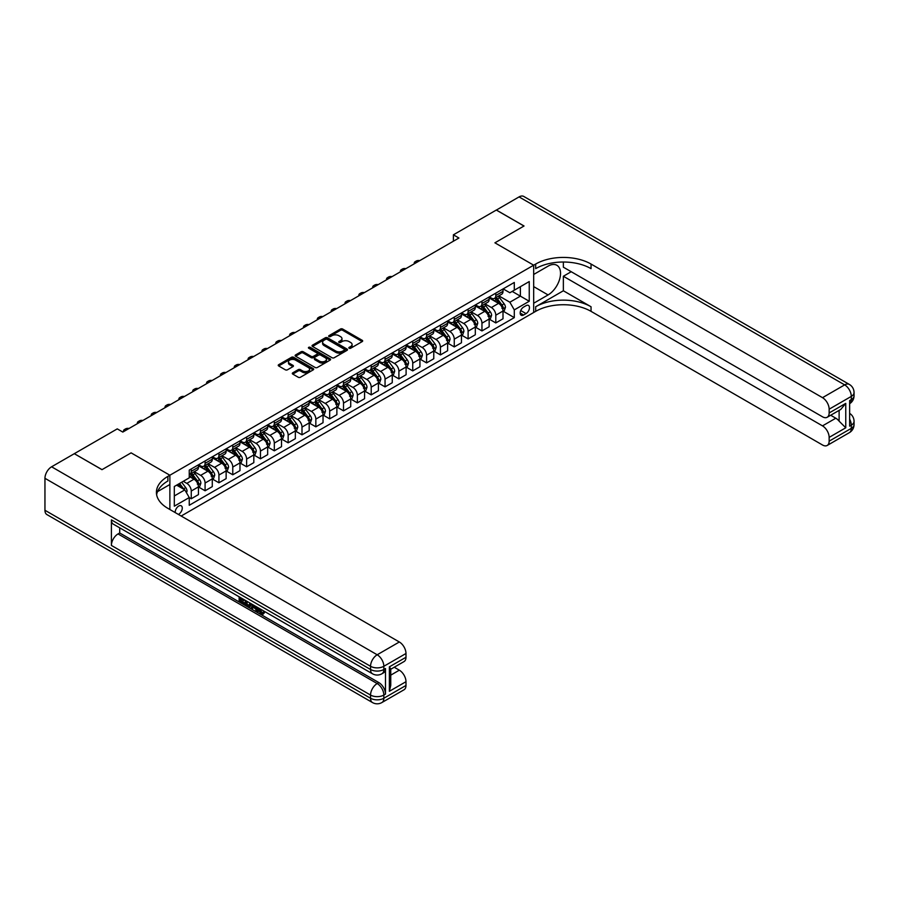 <?xml version="1.0" encoding="UTF-8"?>
<svg xmlns="http://www.w3.org/2000/svg" width="899" height="899" viewBox="0 0 899 899"><rect width="100%" height="100%" fill="white"/><g stroke="black" fill="none" stroke-linecap="round" stroke-linejoin="round"><path stroke-width="1.35" d="M349.149 348.239A1.079 0.618 0 0 0 350.666 348.239L362.218 341.575A1.54 0.888 0 0 0 362.668 340.946A1.54 0.888 0 0 0 362.218 340.316L342.654 329.023A1.54 0.888 0 0 0 340.474 329.023L328.933 335.687A1.079 0.618 0 0 0 330.45 336.563L331.945 335.698A4.922 2.843 0 0 1 338.901 335.698L340.53 336.642A4.922 2.843 0 0 1 341.968 338.653A4.922 2.843 0 0 1 340.53 340.665L339.035 341.519A1.079 0.618 0 0 0 340.564 342.407L342.058 341.541A4.922 2.843 0 0 1 349.014 341.541L350.644 342.485A4.922 2.843 0 0 1 352.082 344.486A4.922 2.843 0 0 1 350.644 346.497L349.149 347.362A1.079 0.618 0 0 0 349.149 348.239L349.149 347.362M178.384 514.419A5.012 2.888 120 0 0 178.732 514.239A5.012 2.888 120 0 0 182.003 509.823A5.012 2.888 120 0 0 181.238 505.811A5.012 2.888 120 0 0 178.732 506.058A5.012 2.888 120 0 0 175.204 512.587M292.759 372.827A1.54 0.888 0 0 0 292.31 373.456A1.54 0.888 0 0 0 292.759 374.085L298.243 377.254A1.54 0.888 0 0 0 300.423 377.254L313.245 369.849A1.54 0.888 0 0 0 313.695 369.219A1.54 0.888 0 0 0 313.245 368.59L293.681 357.296A1.54 0.888 0 0 0 291.501 357.296L278.679 364.702A1.54 0.888 0 0 0 278.229 365.32A1.54 0.888 0 0 0 278.679 365.949L285.309 369.781A1.54 0.888 0 0 0 287.489 369.781L292.973 366.612A1.54 0.888 0 0 0 293.422 365.983A1.54 0.888 0 0 0 292.973 365.354L289.68 363.454A4.113 2.371 0 0 1 288.478 361.78A4.113 2.371 0 0 1 291.018 359.589A4.113 2.371 0 0 1 295.501 360.106L308.379 367.534A4.113 2.371 0 0 1 309.582 369.219A4.113 2.371 0 0 1 307.053 371.411A4.113 2.371 0 0 1 302.57 370.894L300.423 369.658A1.54 0.888 0 0 0 298.243 369.658L292.759 372.827L292.759 374.085M44.95 510.272L370.545 698.253A9.395 5.428 120 0 0 372.489 702.557L46.894 514.576A9.395 5.428 -60 0 1 44.95 510.272L44.95 478.302A9.395 5.428 -60 0 1 51.591 466.795L74.302 453.692L101.98 469.671L131.108 452.86L102.037 469.638L74.359 453.714M74.359 453.658L117.263 428.879L122.803 432.071L458.917 238.021L453.388 234.819L496.304 210.051L523.982 226.031L494.911 242.82L533.68 265.194L169.877 475.234L131.108 452.86L169.877 475.234L167.877 476.391A39.151 22.61 0 0 0 156.415 492.371A39.151 22.61 0 0 0 167.877 508.351L399.336 641.987A9.395 5.428 60 0 1 405.988 653.494L383.839 666.283L383.839 669.485L385.491 668.519A9.395 5.428 60 0 1 383.547 672.823L381.884 673.789A9.395 5.428 -120 0 0 383.839 669.485A9.395 5.428 0 0 1 370.545 669.485L370.545 666.283L44.95 478.302M332.057 357.735A1.54 0.888 0 0 0 334.226 357.735L347.059 350.329A1.54 0.888 0 0 0 347.508 349.7A1.54 0.888 0 0 0 347.059 349.07L327.483 337.777A1.54 0.888 0 0 0 325.314 337.777L312.481 345.182A1.54 0.888 0 0 0 312.032 345.812A1.54 0.888 0 0 0 312.481 346.43L332.057 357.735M309.166 348.475A1.079 0.618 0 0 1 310.256 348.621L330.135 360.094L317.325 367.489A1.54 0.888 0 0 1 315.144 367.489L295.58 356.195L295.58 354.936A1.54 0.888 0 0 0 295.13 355.566A1.54 0.888 0 0 0 295.58 356.195M295.58 354.936L301.075 351.767A1.54 0.888 0 0 1 303.244 351.767L311.178 356.352A1.54 0.888 0 0 0 313.358 356.352L316.999 354.251A1.54 0.888 0 0 0 317.448 353.622A1.54 0.888 0 0 0 316.999 352.992L308.739 348.228A1.079 0.618 0 0 1 310.256 347.34L330.147 358.825A1.54 0.888 0 0 1 330.596 359.454A1.54 0.888 0 0 1 330.147 360.083L330.147 358.825M526.039 305.671L523.6 307.076A4.855 2.798 120 0 0 520.431 311.357A4.855 2.798 120 0 0 521.173 315.246A4.855 2.798 120 0 0 523.6 315.01L526.039 313.594A4.855 2.798 120 0 0 529.208 309.323A4.855 2.798 120 0 0 528.466 305.424A4.855 2.798 120 0 0 526.039 305.671M169.877 509.508L169.877 475.234L169.877 484.505L157.516 491.641M181.171 516.026L535.669 311.357A39.151 22.61 180 0 1 591.048 311.357L822.506 444.994A9.395 5.428 -120 0 0 827.204 445.454A9.395 5.428 -120 0 0 829.148 441.162L851.297 428.373L851.297 425.171L849.634 426.126L849.634 400.549L851.297 399.594L851.297 396.403L829.148 409.191L829.148 412.956L845.757 403.37L845.757 427.789L839.115 421.148L839.115 410.382M496.349 210.018L524.038 225.997L494.911 242.82L533.68 265.194L533.68 312.515L533.68 303.244L548.075 294.928A17.62 10.17 120 0 0 559.583 279.398A17.62 10.17 120 0 0 556.886 265.284A17.62 10.17 120 0 0 548.075 266.149L533.68 274.465L533.68 265.194L535.669 264.048A39.151 22.61 180 0 1 591.048 264.048L822.506 397.673L844.655 384.884L519.06 196.903L496.349 210.085M503.17 288.882L509.868 292.748L514.295 290.197L514.295 282.455L189.251 470.121L189.251 477.852L174.305 486.494L174.305 506.182L189.251 497.552L189.251 505.283L514.295 317.628L514.295 309.885L509.868 302.221L498.855 295.861M514.295 290.197L529.241 281.567L529.241 301.255L514.295 309.885M453.388 234.819L453.388 241.213M512.194 291.411L520.386 296.142L520.386 286.68L529.241 281.567M509.868 302.221L520.386 296.142L529.241 301.255M174.305 495.956L184.823 489.876L176.631 485.145M189.251 497.619L191.251 498.765L191.251 491.034A6.259 3.618 -120 0 0 186.812 483.359L183.272 481.313M191.251 498.765L198.443 494.607L198.443 486.876A6.259 3.618 -120 0 0 194.015 479.201L189.251 476.448M198.612 487.033L205.084 490.775L205.084 483.033A6.259 3.618 -120 0 0 200.657 475.369L194.296 471.694M205.084 490.775L212.288 486.617L212.288 478.875A6.259 3.618 -120 0 0 207.86 471.211L198.443 465.772M212.456 479.043L218.929 482.785L218.929 475.043A6.259 3.618 -120 0 0 214.501 467.368L208.141 463.704M218.929 482.785L226.132 478.628L226.132 470.885A6.259 3.618 -120 0 0 221.705 463.21L212.288 457.782M226.301 471.042L232.774 474.784L232.774 467.053A6.259 3.618 -120 0 0 228.346 459.378L221.986 455.703M232.774 474.784L239.977 470.638L239.977 462.895A6.259 3.618 -120 0 0 235.549 455.22L226.132 449.792M240.145 463.052L246.618 466.795L246.618 459.063A6.259 3.618 -120 0 0 242.191 451.388L235.83 447.713M246.618 466.795L253.821 462.637L253.821 454.905A6.259 3.618 -120 0 0 249.394 447.23L239.977 441.791M253.99 455.063L260.463 458.805L260.463 451.062A6.259 3.618 -120 0 0 256.035 443.398L249.675 439.723M260.463 458.805L267.666 454.647L267.666 446.915A6.259 3.618 -120 0 0 263.227 439.24L253.821 433.801M267.823 447.073L274.307 450.815L274.307 443.072A6.259 3.618 -120 0 0 269.88 435.397L263.519 431.734M274.307 450.815L281.511 446.657L281.511 438.914A6.259 3.618 -120 0 0 277.072 431.25L267.666 425.811M281.668 439.083L288.152 442.814L288.152 435.082A6.259 3.618 -120 0 0 283.724 427.407L277.364 423.732M288.152 442.814L295.344 438.667L295.344 430.924A6.259 3.618 -120 0 0 290.916 423.249L281.511 417.821M295.513 431.082L301.997 434.824L301.997 427.092A6.259 3.618 -120 0 0 297.569 419.417L291.209 415.743M301.997 434.824L309.189 430.666L309.189 422.935A6.259 3.618 -120 0 0 304.761 415.259L295.344 409.82M309.357 423.092L315.841 426.834L315.841 419.103A6.259 3.618 -120 0 0 311.402 411.427L305.042 407.753M315.841 426.834L323.033 422.676L323.033 414.945A6.259 3.618 -120 0 0 318.606 407.269L309.189 401.831M323.202 415.102L329.675 418.844L329.675 411.101A6.259 3.618 -120 0 0 325.247 403.437L318.887 399.763M329.675 418.844L336.878 414.686L336.878 406.944A6.259 3.618 -120 0 0 332.45 399.28L323.033 393.841M337.046 407.112L343.519 410.854L343.519 403.112A6.259 3.618 -120 0 0 339.092 395.436L332.731 391.773M343.519 410.854L350.722 406.696L350.722 398.954A6.259 3.618 -120 0 0 346.295 391.279L336.878 385.851M350.891 399.111L357.364 402.853L357.364 395.122A6.259 3.618 -120 0 0 352.936 387.447L346.576 383.772M357.364 402.853L364.567 398.695L364.567 390.964A6.259 3.618 -120 0 0 360.139 383.289L350.722 377.861M364.736 391.121L371.208 394.863L371.208 387.132A6.259 3.618 -120 0 0 366.781 379.457L360.42 375.782M371.208 394.863L378.412 390.705L378.412 382.974A6.259 3.618 -120 0 0 373.984 375.299L364.567 369.86M378.58 383.131L385.053 386.873L385.053 379.131A6.259 3.618 -120 0 0 380.625 371.467L374.265 367.792M385.053 386.873L392.256 382.716L392.256 374.984A6.259 3.618 -120 0 0 387.817 367.309L378.412 361.87M392.413 375.141L398.898 378.884L398.898 371.141A6.259 3.618 -120 0 0 394.47 363.466L388.11 359.802M398.898 378.884L406.101 374.726L406.101 366.983A6.259 3.618 -120 0 0 401.662 359.319L392.256 353.88M406.258 367.152L412.742 370.882L412.742 363.151A6.259 3.618 -120 0 0 408.315 355.476L401.954 351.801M412.742 370.882L419.934 366.736L419.934 358.993A6.259 3.618 -120 0 0 415.507 351.318L406.101 345.89M420.103 359.151L426.587 362.893L426.587 355.161A6.259 3.618 -120 0 0 422.159 347.486L415.799 343.811M426.587 362.893L433.779 358.735L433.779 351.003A6.259 3.618 -120 0 0 429.351 343.328L419.934 337.889M433.947 351.161L440.431 354.903L440.431 347.16A6.259 3.618 -120 0 0 435.993 339.496L429.632 335.821M440.431 354.903L447.623 350.745L447.623 343.013A6.259 3.618 -120 0 0 443.196 335.338L433.779 329.899M447.792 343.171L454.265 346.913L454.265 339.17A6.259 3.618 -120 0 0 449.837 331.495L443.477 327.832M454.265 346.913L461.468 342.755L461.468 335.012A6.259 3.618 -120 0 0 457.04 327.348L447.623 321.909M461.637 335.181L468.109 338.923L468.109 331.18A6.259 3.618 -120 0 0 463.682 323.505L457.321 319.83M468.109 338.923L475.313 334.765L475.313 327.022A6.259 3.618 -120 0 0 470.885 319.347L461.468 313.92M475.481 327.18L481.954 330.922L481.954 323.191A6.259 3.618 -120 0 0 477.526 315.515L471.166 311.841M481.954 330.922L489.157 326.764L489.157 319.033A6.259 3.618 -120 0 0 484.73 311.357L475.313 305.93M489.326 319.19L495.798 322.932L495.798 315.201A6.259 3.618 -120 0 0 491.371 307.525L485.011 303.851M495.798 322.932L503.002 318.774L503.002 311.043A6.259 3.618 -120 0 0 498.574 303.368L489.157 297.929M489.326 296.872L491.371 298.063A6.259 3.618 -120 0 0 494.506 298.367A6.259 3.618 -120 0 0 495.798 295.501L495.798 293.141M475.481 304.873L477.526 306.053A6.259 3.618 -120 0 0 480.662 306.368A6.259 3.618 -120 0 0 481.954 303.491L481.954 301.131M461.637 312.863L463.682 314.043A6.259 3.618 -120 0 0 466.817 314.358A6.259 3.618 -120 0 0 468.109 311.492L468.109 309.121M447.792 320.853L449.837 322.033A6.259 3.618 -120 0 0 452.972 322.348A6.259 3.618 -120 0 0 454.265 319.482L454.265 317.111M433.947 328.843L435.993 330.034A6.259 3.618 -120 0 0 439.128 330.338A6.259 3.618 -120 0 0 440.431 327.472L440.431 325.101M420.103 336.844L422.159 338.024A6.259 3.618 -120 0 0 425.283 338.327A6.259 3.618 -120 0 0 426.587 335.462L426.587 333.102M406.258 344.834L408.315 346.014A6.259 3.618 -120 0 0 411.439 346.329A6.259 3.618 -120 0 0 412.742 343.452L412.742 341.092M392.413 352.824L394.47 354.004A6.259 3.618 -120 0 0 397.594 354.318A6.259 3.618 -120 0 0 398.898 351.453L398.898 349.082M378.58 360.814L380.625 362.005A6.259 3.618 -120 0 0 383.761 362.308A6.259 3.618 -120 0 0 385.053 359.443L385.053 357.072M364.736 368.804L366.781 369.995A6.259 3.618 -120 0 0 369.916 370.298A6.259 3.618 -120 0 0 371.208 367.433L371.208 365.073M350.891 376.805L352.936 377.985A6.259 3.618 -120 0 0 356.071 378.299A6.259 3.618 -120 0 0 357.364 375.422L357.364 373.063M337.046 384.794L339.092 385.974A6.259 3.618 -120 0 0 342.227 386.289A6.259 3.618 -120 0 0 343.519 383.423L343.519 381.052M323.202 392.784L325.247 393.964A6.259 3.618 -120 0 0 328.382 394.279A6.259 3.618 -120 0 0 329.675 391.413L329.675 389.042M309.357 400.774L311.402 401.965A6.259 3.618 -120 0 0 314.538 402.269A6.259 3.618 -120 0 0 315.841 399.403L315.841 397.032M295.513 408.775L297.569 409.955A6.259 3.618 -120 0 0 300.693 410.259A6.259 3.618 -120 0 0 301.997 407.393L301.997 405.033M281.668 416.765L283.724 417.945A6.259 3.618 -120 0 0 286.848 418.26A6.259 3.618 -120 0 0 288.152 415.383L288.152 413.023M267.823 424.755L269.88 425.935A6.259 3.618 -120 0 0 273.004 426.25A6.259 3.618 -120 0 0 274.307 423.384L274.307 421.013M253.99 432.745L256.035 433.936A6.259 3.618 -120 0 0 259.17 434.239A6.259 3.618 -120 0 0 260.463 431.374L260.463 429.003M240.145 440.735L242.191 441.926A6.259 3.618 -120 0 0 245.326 442.229A6.259 3.618 -120 0 0 246.618 439.364L246.618 437.004M226.301 448.736L228.346 449.916A6.259 3.618 -120 0 0 231.481 450.23A6.259 3.618 -120 0 0 232.774 447.354L232.774 444.994M212.456 456.726L214.501 457.906A6.259 3.618 -120 0 0 217.637 458.22A6.259 3.618 -120 0 0 218.929 455.355L218.929 452.984M198.612 464.716L200.657 465.896A6.259 3.618 -120 0 0 203.792 466.21A6.259 3.618 -120 0 0 205.084 463.345L205.084 460.973M503.17 311.2L514.295 317.628M494.506 298.367L501.698 294.209A6.259 3.618 -120 0 0 503.002 291.343L503.002 288.984M480.662 306.368L487.854 302.21A6.259 3.618 -120 0 0 489.157 299.333L489.157 296.973M466.817 314.358L474.02 310.2A6.259 3.618 -120 0 0 475.313 307.334L475.313 304.963M452.972 322.348L460.176 318.19A6.259 3.618 -120 0 0 461.468 315.324L461.468 312.953M439.128 330.338L446.331 326.18A6.259 3.618 -120 0 0 447.623 323.314L447.623 320.954M425.283 338.327L432.486 334.181A6.259 3.618 -120 0 0 433.779 331.304L433.779 328.944M411.439 346.329L418.642 342.171A6.259 3.618 -120 0 0 419.934 339.305L419.934 336.934M397.594 354.318L404.797 350.161A6.259 3.618 -120 0 0 406.101 347.295L406.101 344.924M383.761 362.308L390.953 358.15A6.259 3.618 -120 0 0 392.256 355.285L392.256 352.925M369.916 370.298L377.108 366.151A6.259 3.618 -120 0 0 378.412 363.275L378.412 360.915M356.071 378.299L363.263 374.141A6.259 3.618 -120 0 0 364.567 371.276L364.567 368.905M342.227 386.289L349.43 382.131A6.259 3.618 -120 0 0 350.722 379.266L350.722 376.895M328.382 394.279L335.585 390.121A6.259 3.618 -120 0 0 336.878 387.255L336.878 384.884M314.538 402.269L321.741 398.111A6.259 3.618 -120 0 0 323.033 395.245L323.033 392.885M300.693 410.259L307.896 406.112A6.259 3.618 -120 0 0 309.189 403.235L309.189 400.875M286.848 418.26L294.052 414.102A6.259 3.618 -120 0 0 295.344 411.236L295.344 408.865M273.004 426.25L280.207 422.092A6.259 3.618 -120 0 0 281.511 419.226L281.511 416.855M259.17 434.239L266.362 430.082A6.259 3.618 -120 0 0 267.666 427.216L267.666 424.856M245.326 442.229L252.518 438.083A6.259 3.618 -120 0 0 253.821 435.206L253.821 432.846M231.481 450.23L238.673 446.073A6.259 3.618 -120 0 0 239.977 443.207L239.977 440.836M217.637 458.22L224.84 454.062A6.259 3.618 -120 0 0 226.132 451.197L226.132 448.826M203.792 466.21L210.995 462.052A6.259 3.618 -120 0 0 212.288 459.187L212.288 456.816M189.251 474.458A6.259 3.618 -120 0 0 189.947 474.2L197.151 470.042A6.259 3.618 -120 0 0 198.443 467.177L198.443 464.817M189.947 474.2A6.259 3.618 -120 0 0 191.251 471.334L191.251 468.975M184.823 489.876L189.251 497.552M349.576 348.385L350.644 347.778A4.922 2.843 0 0 0 352.082 345.767L352.082 344.486M341.968 338.653L341.968 339.934A4.922 2.843 0 0 1 340.53 341.935L339.462 342.553M362.196 341.586L342.654 330.293A1.54 0.888 0 0 0 340.474 330.293L329.36 336.72M347.036 350.34L327.483 339.047A1.54 0.888 0 0 0 325.314 339.047L312.504 346.441M344.339 350.138A1.079 0.618 0 0 0 344.339 349.262L327.157 339.339A1.079 0.618 0 0 0 325.64 339.339L324.067 340.249A4.922 2.843 0 0 0 322.617 342.261A4.922 2.843 0 0 0 324.067 344.272L335.799 351.048A4.922 2.843 0 0 0 342.766 351.048L344.339 350.138L344.339 351.419A1.079 0.618 0 0 0 344.654 350.981L344.654 349.7M322.617 342.261L322.617 343.542A4.922 2.843 0 0 0 324.067 345.553L324.067 344.272M344.339 351.419L342.766 352.329A4.922 2.843 0 0 1 335.799 352.329L324.067 345.553M295.602 356.206L301.075 353.049L301.075 351.767M317.448 353.622L317.448 354.903A1.54 0.888 0 0 1 316.999 355.532L313.358 357.633A1.54 0.888 0 0 1 311.178 357.633L303.244 353.049A1.54 0.888 0 0 0 301.075 353.049M319.415 361.106A4.113 2.371 0 0 0 323.898 361.623A4.113 2.371 0 0 0 326.438 359.42A4.113 2.371 0 0 0 325.236 357.746L320.696 355.127A1.54 0.888 0 0 0 318.516 355.127L314.875 357.229A1.54 0.888 0 0 0 314.425 357.858A1.54 0.888 0 0 0 314.875 358.487L319.415 361.106L319.415 362.387A4.113 2.371 0 0 0 323.898 362.893A4.113 2.371 0 0 0 326.438 360.701L326.438 359.42M314.425 357.858L314.425 359.139A1.54 0.888 0 0 0 314.875 359.769L314.875 358.487M319.415 362.387L314.875 359.769M309.582 369.219L309.582 370.5A4.113 2.371 0 0 1 307.053 372.692A4.113 2.371 0 0 1 302.57 372.175L300.423 370.939A1.54 0.888 0 0 0 298.243 370.939L292.782 374.096M288.478 361.78L288.478 363.061A4.113 2.371 0 0 0 289.68 364.736L289.68 363.454M292.973 365.354L292.973 366.612L289.68 364.736M313.223 369.86L293.681 358.566A1.54 0.888 0 0 0 291.501 358.566L278.701 365.96L278.679 364.702M503.002 311.301L504.328 310.526L505.44 307.334A4.147 2.394 -120 0 0 504.114 303.795L499.586 297.76A11.979 6.922 -120 0 0 498.282 296.187M493.776 300.603A11.979 6.922 -120 0 0 491.326 298.03M501.867 308.278L503.193 307.503A4.147 2.394 -120 0 0 502.002 305.008L497.484 298.974A11.979 6.922 -120 0 0 496.169 297.4M495.057 298.052A9.945 5.742 60 0 1 496.686 299.906L500.518 305.019M494.843 298.176A11.979 6.922 60 0 1 496.147 299.738L499.159 303.75M419.721 260.654A3.135 1.809 -0 0 0 416.282 261.036L415.181 261.676A3.135 1.809 -0 0 0 414.259 262.957A3.135 1.809 -0 0 0 414.506 263.665M489.157 319.291L490.483 318.516L491.596 315.324A4.147 2.394 -120 0 0 490.27 311.784L485.741 305.75A11.979 6.922 -120 0 0 484.437 304.188M479.931 308.593A11.979 6.922 -120 0 0 477.481 306.031M488.022 316.268L489.348 315.504A4.147 2.394 -120 0 0 488.168 313.009L483.64 306.964A11.979 6.922 -120 0 0 482.336 305.402M481.212 306.042A9.945 5.742 60 0 1 482.853 307.896L486.674 313.009M480.999 306.166A11.979 6.922 60 0 1 482.313 307.728L485.314 311.751M405.876 268.644A3.135 1.809 -0 0 0 402.437 269.037L401.336 269.666A3.135 1.809 -0 0 0 400.415 270.947A3.135 1.809 -0 0 0 400.662 271.655M475.313 327.281L476.639 326.517L477.751 323.314A4.147 2.394 -120 0 0 476.425 319.786L471.896 313.74A11.979 6.922 -120 0 0 470.593 312.178M466.087 316.583A11.979 6.922 -120 0 0 463.637 314.021M474.178 324.258L475.504 323.494A4.147 2.394 -120 0 0 474.324 320.999L469.795 314.953A11.979 6.922 -120 0 0 468.491 313.391M467.368 314.032A9.945 5.742 60 0 1 469.008 315.886L472.829 320.999M467.154 314.156A11.979 6.922 60 0 1 468.469 315.729L471.469 319.741M392.031 276.634A3.135 1.809 -0 0 0 388.593 277.027L387.491 277.667A3.135 1.809 -0 0 0 386.57 278.937A3.135 1.809 -0 0 0 386.817 279.645M461.468 335.271L462.794 334.507L463.906 331.304A4.147 2.394 -120 0 0 462.58 327.775L458.052 321.73A11.979 6.922 -120 0 0 456.748 320.168M452.242 324.573A11.979 6.922 -120 0 0 449.792 322.011M460.333 332.248L461.659 331.484A4.147 2.394 -120 0 0 460.479 328.989L455.95 322.943A11.979 6.922 -120 0 0 454.647 321.381M453.534 322.022A9.945 5.742 60 0 1 455.164 323.887L458.996 328.989M453.31 322.145A11.979 6.922 60 0 1 454.624 323.719L457.636 327.73M378.187 284.635A3.135 1.809 -0 0 0 374.759 285.017L373.647 285.657A3.135 1.809 -0 0 0 372.725 286.938A3.135 1.809 -0 0 0 372.973 287.635M447.623 343.261L448.949 342.497L450.062 339.305A4.147 2.394 -120 0 0 448.736 335.765L444.207 329.731A11.979 6.922 -120 0 0 442.904 328.157M438.409 332.574A11.979 6.922 -120 0 0 435.948 330M446.488 340.249L447.826 339.474A4.147 2.394 -120 0 0 446.634 336.979L442.106 330.944A11.979 6.922 -120 0 0 440.802 329.371M439.69 330.023A9.945 5.742 60 0 1 441.319 331.877L445.151 336.99M439.476 330.147A11.979 6.922 60 0 1 440.78 331.709L443.791 335.72M364.342 292.624A3.135 1.809 -0 0 0 360.915 293.007L359.802 293.647A3.135 1.809 -0 0 0 358.881 294.928A3.135 1.809 -0 0 0 359.139 295.636M563.358 290.77L535.669 306.761A39.151 22.61 180 0 1 591.048 306.761L563.358 290.77L563.358 276.263L571.225 271.723M563.358 262.025L563.358 267.183L822.506 416.799A9.395 5.428 -120 0 0 827.204 417.26A9.395 5.428 -120 0 0 829.148 412.956M845.757 427.789L829.148 437.386L829.148 441.162M829.148 437.386A9.395 5.428 -120 0 0 822.506 425.879L835.789 418.204A9.395 5.428 60 0 1 839.115 421.148M563.358 276.263L822.506 425.879M519.06 196.903A9.395 5.428 -60 0 1 523.757 196.443L849.353 384.424A9.395 5.428 120 0 0 844.655 384.884A9.395 5.428 60 0 1 851.297 396.403A9.395 5.428 180 0 0 854.05 392.56A9.395 9.395 0 0 0 849.353 384.424M829.148 409.191A9.395 5.428 -120 0 0 822.506 397.673M830.687 415.248L835.789 418.204M535.669 264.048L535.669 268.644A39.151 22.61 180 0 1 591.048 268.644L591.048 264.048M827.204 417.26L840.79 409.416L845.757 403.37M259.541 608.533L262.373 613.096M258.743 608.117L260.71 613.343L262.002 613.5L263.463 611.983L264.396 612.781L262.733 614.534L260.8 614.275L257.799 607.567M253.327 607.499L252.012 609.106L251.023 608.533L252.698 604.622M256.912 607.05L258.238 611.68L257.35 612.185L256.361 611.612L255.597 608.814L252.765 607.185L252.012 609.106M240.977 599.184L240.977 600.824L244.888 603.083L244.888 603.971L244 604.476L239.145 601.678L239.145 596.801M244.461 599.869L243.584 600.689L240.089 598.678L240.089 601.33L240.977 600.824M111.397 519.869L370.545 669.485A9.395 5.428 120 0 0 372.489 673.789L113.341 524.162A9.395 5.428 -60 0 1 111.397 519.869L111.397 545.446A9.395 5.428 -60 0 1 118.039 533.927L119.702 532.972L378.85 682.588A9.395 5.428 60 0 1 385.491 694.095L385.491 668.519M119.702 532.972L119.702 527.837M250.664 603.443L250.731 604.488L251.596 603.993L249.821 607.027L245.281 605.218L245.281 600.341M389.368 666.856L390.75 668.935L390.75 685.375L389.368 691.286L389.368 666.856L405.988 657.27L405.988 653.494M405.988 657.27A9.395 5.428 60 0 1 404.033 661.574L390.75 669.249M394.234 667.238L399.336 670.182A9.395 5.428 60 0 1 405.988 681.7L389.368 691.286M385.491 694.095L383.839 695.062L383.839 698.253L405.988 685.465L405.988 681.7M405.988 685.465A9.395 5.428 60 0 1 404.033 689.769L381.884 702.557A9.395 5.428 -120 0 0 383.839 698.253A9.395 5.428 0 0 1 370.545 698.253L370.545 695.062L111.397 545.446M167.877 476.391L167.877 480.987A39.151 22.61 0 0 0 156.617 494.675M240.089 601.33L244 603.6L244.888 603.083M244 603.6L244 604.476M240.089 597.341L243.966 599.588M243.584 599.813L243.584 600.689M250.731 604.488L249.821 607.027M246.225 600.88L246.225 604.87L247.585 605.668L249.158 606.027L249.731 602.903M247.101 601.397L247.101 604.364L250.046 605.521M246.225 604.87L247.101 604.364M247.585 605.668L248.472 605.151M255.676 606.342L257.35 612.185M253.574 605.128L253.046 606.454L255.316 607.769L254.799 605.836M254.136 605.454L254.99 606.555M253.046 606.454L253.934 605.948M260.71 613.343L261.598 612.826M258.654 609.039L259.508 608.556M262.575 612.5L263.508 613.287L264.396 612.781M263.508 613.287L262.733 614.534M433.779 351.262L435.116 350.486L436.217 347.295A4.147 2.394 -120 0 0 434.891 343.755L430.374 337.721A11.979 6.922 -120 0 0 429.059 336.147M424.564 340.564A11.979 6.922 -120 0 0 422.103 337.99M432.644 348.239L433.981 347.475A4.147 2.394 -120 0 0 432.79 344.969L428.261 338.934A11.979 6.922 -120 0 0 426.958 337.372M425.845 338.013A9.945 5.742 60 0 1 427.474 339.867L431.306 344.98M425.632 338.136A11.979 6.922 60 0 1 426.935 339.698L429.947 343.721M350.509 300.614A3.135 1.809 -0 0 0 347.07 300.996L345.958 301.637A3.135 1.809 -0 0 0 345.047 302.918A3.135 1.809 -0 0 0 345.295 303.626M419.934 359.252L421.271 358.487L422.373 355.285A4.147 2.394 -120 0 0 421.047 351.756L416.529 345.71A11.979 6.922 -120 0 0 415.214 344.148M410.719 348.554A11.979 6.922 -120 0 0 408.27 345.991M418.81 356.229L420.136 355.465A4.147 2.394 -120 0 0 418.945 352.97L414.417 346.924A11.979 6.922 -120 0 0 413.113 345.362M412 346.003A9.945 5.742 60 0 1 413.63 347.857L417.462 352.97M411.787 346.126A11.979 6.922 60 0 1 413.091 347.688L416.102 351.711M336.664 308.604A3.135 1.809 -0 0 0 333.226 308.998L332.113 309.638A3.135 1.809 -0 0 0 331.203 310.908A3.135 1.809 -0 0 0 331.45 311.616M406.101 367.242L407.427 366.477L408.528 363.275A4.147 2.394 -120 0 0 407.202 359.746L402.685 353.7A11.979 6.922 -120 0 0 401.37 352.138M396.875 356.543A11.979 6.922 -120 0 0 394.425 353.981M404.966 364.219L406.292 363.454A4.147 2.394 -120 0 0 405.101 360.96L400.583 354.914A11.979 6.922 -120 0 0 399.268 353.352M398.156 353.992A9.945 5.742 60 0 1 399.785 355.847L403.617 360.96M397.942 354.116A11.979 6.922 60 0 1 399.246 355.689L402.258 359.701M322.82 316.605A3.135 1.809 -0 0 0 319.381 316.987L318.268 317.628A3.135 1.809 -0 0 0 317.358 318.909A3.135 1.809 -0 0 0 317.605 319.606M392.256 375.231L393.582 374.467L394.683 371.276A4.147 2.394 -120 0 0 393.369 367.736L388.84 361.69A11.979 6.922 -120 0 0 387.536 360.128M383.03 364.544A11.979 6.922 -120 0 0 380.58 361.971M391.121 372.22L392.447 371.444A4.147 2.394 -120 0 0 391.256 368.95L386.739 362.915A11.979 6.922 -120 0 0 385.424 361.342M384.311 361.994A9.945 5.742 60 0 1 385.941 363.848L389.773 368.961M384.098 362.117A11.979 6.922 60 0 1 385.401 363.679L388.413 367.691M308.975 324.595A3.135 1.809 -0 0 0 305.536 324.977L304.435 325.618A3.135 1.809 -0 0 0 303.514 326.899A3.135 1.809 -0 0 0 303.761 327.607M378.412 383.232L379.738 382.457L380.85 379.266A4.147 2.394 -120 0 0 379.524 375.726L374.995 369.691A11.979 6.922 -120 0 0 373.692 368.118M369.186 372.534A11.979 6.922 -120 0 0 366.736 369.961M377.277 380.21L378.603 379.434A4.147 2.394 -120 0 0 377.411 376.939L372.894 370.905A11.979 6.922 -120 0 0 371.579 369.332M370.467 369.983A9.945 5.742 60 0 1 372.096 371.838L375.928 376.951M370.253 370.107A11.979 6.922 60 0 1 371.557 371.669L374.568 375.681M295.13 332.585A3.135 1.809 -0 0 0 291.692 332.967L290.591 333.608A3.135 1.809 -0 0 0 289.669 334.889A3.135 1.809 -0 0 0 289.916 335.597M364.567 391.222L365.893 390.447L367.006 387.255A4.147 2.394 -120 0 0 365.679 383.716L361.151 377.681A11.979 6.922 -120 0 0 359.847 376.119M355.341 380.524A11.979 6.922 -120 0 0 352.891 377.962M363.432 388.199L364.758 387.435A4.147 2.394 -120 0 0 363.578 384.941L359.049 378.895A11.979 6.922 -120 0 0 357.746 377.333M356.622 377.973A9.945 5.742 60 0 1 358.263 379.827L362.083 384.941M356.409 378.097A11.979 6.922 60 0 1 357.723 379.659L360.724 383.682M281.286 340.575A3.135 1.809 -0 0 0 277.847 340.968L276.746 341.598A3.135 1.809 -0 0 0 275.824 342.879A3.135 1.809 -0 0 0 276.072 343.587M350.722 399.212L352.048 398.448L353.161 395.245A4.147 2.394 -120 0 0 351.835 391.717L347.306 385.671A11.979 6.922 -120 0 0 346.003 384.109M341.496 388.514A11.979 6.922 -120 0 0 339.047 385.952M349.587 396.189L350.913 395.425A4.147 2.394 -120 0 0 349.733 392.93L345.205 386.885A11.979 6.922 -120 0 0 343.901 385.323M342.777 385.963A9.945 5.742 60 0 1 344.418 387.817L348.239 392.93M342.564 386.087A11.979 6.922 60 0 1 343.879 387.66L346.879 391.672M267.441 348.565A3.135 1.809 -0 0 0 264.003 348.958L262.901 349.599A3.135 1.809 -0 0 0 261.98 350.88A3.135 1.809 -0 0 0 262.227 351.576M336.878 407.202L338.204 406.438L339.316 403.235A4.147 2.394 -120 0 0 337.99 399.707L333.462 393.661A11.979 6.922 -120 0 0 332.158 392.099M327.652 396.515A11.979 6.922 -120 0 0 325.202 393.942M335.743 404.179L337.069 403.415A4.147 2.394 -120 0 0 335.889 400.92L331.36 394.875A11.979 6.922 -120 0 0 330.057 393.312M328.944 393.953A9.945 5.742 60 0 1 330.574 395.818L334.406 400.932M328.719 394.077A11.979 6.922 60 0 1 330.034 395.65L333.046 399.662M253.597 356.566A3.135 1.809 -0 0 0 250.169 356.948L249.057 357.588A3.135 1.809 -0 0 0 248.135 358.87A3.135 1.809 -0 0 0 248.382 359.578M323.033 415.192L324.359 414.428L325.472 411.236A4.147 2.394 -120 0 0 324.146 407.697L319.617 401.662A11.979 6.922 -120 0 0 318.313 400.089M313.818 404.505A11.979 6.922 -120 0 0 311.357 401.932M321.898 412.18L323.235 411.405A4.147 2.394 -120 0 0 322.044 408.91L317.516 402.876A11.979 6.922 -120 0 0 316.212 401.302M315.099 401.954A9.945 5.742 60 0 1 316.729 403.808L320.561 408.921M314.886 402.078A11.979 6.922 60 0 1 316.19 403.64L319.201 407.652M239.752 364.556A3.135 1.809 -0 0 0 236.325 364.938L235.212 365.578A3.135 1.809 -0 0 0 234.291 366.859A3.135 1.809 -0 0 0 234.549 367.567M309.189 423.193L310.526 422.418L311.627 419.226A4.147 2.394 -120 0 0 310.301 415.686L305.784 409.652A11.979 6.922 -120 0 0 304.469 408.09M299.974 412.495A11.979 6.922 -120 0 0 297.513 409.933M308.054 420.17L309.391 419.406A4.147 2.394 -120 0 0 308.2 416.9L303.671 410.865A11.979 6.922 -120 0 0 302.367 409.303M301.255 409.944A9.945 5.742 60 0 1 302.884 411.798L306.716 416.911M301.041 410.068A11.979 6.922 60 0 1 302.345 411.63L305.357 415.653M225.919 372.546A3.135 1.809 -0 0 0 222.48 372.928L221.368 373.568A3.135 1.809 -0 0 0 220.457 374.849A3.135 1.809 -0 0 0 220.705 375.557M295.344 431.183L296.681 430.419L297.783 427.216A4.147 2.394 -120 0 0 296.456 423.687L291.939 417.642A11.979 6.922 -120 0 0 290.624 416.08M286.129 420.485A11.979 6.922 -120 0 0 283.679 417.923M294.22 428.16L295.546 427.396A4.147 2.394 -120 0 0 294.355 424.901L289.826 418.855A11.979 6.922 -120 0 0 288.523 417.293M287.41 417.934A9.945 5.742 60 0 1 289.04 419.788L292.872 424.901M287.197 418.057A11.979 6.922 60 0 1 288.5 419.619L291.512 423.643M212.074 380.535A3.135 1.809 -0 0 0 208.635 380.929L207.523 381.569A3.135 1.809 -0 0 0 206.613 382.839A3.135 1.809 -0 0 0 206.86 383.547M281.511 439.173L282.837 438.409L283.938 435.206A4.147 2.394 -120 0 0 282.612 431.677L278.094 425.632A11.979 6.922 -120 0 0 276.78 424.07M272.285 428.475A11.979 6.922 -120 0 0 269.835 425.912M280.376 436.15L281.702 435.386A4.147 2.394 -120 0 0 280.51 432.891L275.993 426.845A11.979 6.922 -120 0 0 274.678 425.283M273.566 425.924A9.945 5.742 60 0 1 275.195 427.789L279.027 432.891M273.352 426.047A11.979 6.922 60 0 1 274.656 427.621L277.667 431.632M198.23 388.537A3.135 1.809 -0 0 0 194.791 388.919L193.678 389.559A3.135 1.809 -0 0 0 192.768 390.84A3.135 1.809 -0 0 0 193.015 391.537M267.666 447.163L268.992 446.398L270.093 443.207A4.147 2.394 -120 0 0 268.779 439.667L264.25 433.633A11.979 6.922 -120 0 0 262.946 432.059M258.44 436.476A11.979 6.922 -120 0 0 255.99 433.902M266.531 444.151L267.857 443.376A4.147 2.394 -120 0 0 266.666 440.881L262.148 434.846A11.979 6.922 -120 0 0 260.834 433.273M259.721 433.925A9.945 5.742 60 0 1 261.351 435.779L265.183 440.892M259.508 434.048A11.979 6.922 60 0 1 260.811 435.61L263.823 439.622M184.385 396.526A3.135 1.809 -0 0 0 180.946 396.909L179.845 397.549A3.135 1.809 -0 0 0 178.923 398.83A3.135 1.809 -0 0 0 179.171 399.538M253.821 455.164L255.147 454.388L256.26 451.197A4.147 2.394 -120 0 0 254.934 447.657L250.405 441.623A11.979 6.922 -120 0 0 249.102 440.049M244.595 444.466A11.979 6.922 -120 0 0 242.146 441.892M252.686 452.141L254.012 451.377A4.147 2.394 -120 0 0 252.821 448.871L248.304 442.836A11.979 6.922 -120 0 0 246.989 441.274M245.877 441.915A9.945 5.742 60 0 1 247.506 443.769L251.338 448.882M245.663 442.038A11.979 6.922 60 0 1 246.967 443.6L249.978 447.612M170.54 404.516A3.135 1.809 -0 0 0 167.102 404.898L166 405.539A3.135 1.809 -0 0 0 165.079 406.82A3.135 1.809 -0 0 0 165.326 407.528M239.977 463.154L241.303 462.389L242.415 459.187A4.147 2.394 -120 0 0 241.089 455.647L236.561 449.612A11.979 6.922 -120 0 0 235.257 448.05M230.751 452.455A11.979 6.922 -120 0 0 228.301 449.893M238.842 460.131L240.168 459.367A4.147 2.394 -120 0 0 238.988 456.872L234.459 450.826A11.979 6.922 -120 0 0 233.144 449.264M232.032 449.905A9.945 5.742 60 0 1 233.673 451.759L237.493 456.872M231.818 450.028A11.979 6.922 60 0 1 233.133 451.59L236.134 455.613M156.696 412.506A3.135 1.809 -0 0 0 153.257 412.899L152.156 413.54A3.135 1.809 -0 0 0 151.234 414.81A3.135 1.809 -0 0 0 151.482 415.518M226.132 471.143L227.458 470.379L228.571 467.177A4.147 2.394 -120 0 0 227.245 463.648L222.716 457.602A11.979 6.922 -120 0 0 221.412 456.04M216.906 460.445A11.979 6.922 -120 0 0 214.456 457.883M224.997 468.121L226.323 467.356A4.147 2.394 -120 0 0 225.143 464.862L220.615 458.816A11.979 6.922 -120 0 0 219.311 457.254M218.187 457.894A9.945 5.742 60 0 1 219.828 459.749L223.649 464.862M217.974 458.018A11.979 6.922 60 0 1 219.289 459.591L222.289 463.603M142.851 420.496A3.135 1.809 -0 0 0 139.412 420.889L138.311 421.53A3.135 1.809 -0 0 0 137.39 422.811A3.135 1.809 -0 0 0 137.637 423.508M212.288 479.133L213.614 478.369L214.726 475.166A4.147 2.394 -120 0 0 213.4 471.638L208.871 465.592A11.979 6.922 -120 0 0 207.568 464.03M203.062 468.446A11.979 6.922 -120 0 0 200.612 465.873M211.153 476.11L212.479 475.346A4.147 2.394 -120 0 0 211.299 472.852L206.77 466.817A11.979 6.922 -120 0 0 205.466 465.244M204.354 465.884A9.945 5.742 60 0 1 205.983 467.75L209.815 472.863M204.129 466.008A11.979 6.922 60 0 1 205.444 467.581L208.456 471.593M129.006 428.497A3.135 1.809 -0 0 0 125.579 428.879L124.467 429.52A3.135 1.809 -0 0 0 123.545 430.801A3.135 1.809 -0 0 0 123.792 431.509M198.443 487.123L199.769 486.359L200.882 483.168A4.147 2.394 -120 0 0 199.556 479.628L195.027 473.593A11.979 6.922 -120 0 0 193.723 472.02M197.308 484.112L198.645 483.336A4.147 2.394 -120 0 0 197.454 480.841L192.925 474.807A11.979 6.922 -120 0 0 191.622 473.234M190.509 473.885A9.945 5.742 60 0 1 192.139 475.74L195.971 480.853M190.296 474.009A11.979 6.922 60 0 1 191.599 475.571L194.611 479.583M186.486 492.753L187.037 491.157A4.147 2.394 -120 0 0 185.711 487.618L181.677 482.235M183.992 489.393A4.147 2.394 -120 0 0 183.61 488.831L179.575 483.448M178.53 484.044L181.429 487.921M178.238 484.213L180.699 487.494M186.812 483.359L194.015 479.201M200.657 475.369L207.86 471.211M214.501 467.368L221.705 463.21M228.346 459.378L235.549 455.22M242.191 451.388L249.394 447.23M256.035 443.398L263.227 439.24M269.88 435.397L277.072 431.25M283.724 427.407L290.916 423.249M297.569 419.417L304.761 415.259M311.402 411.427L318.606 407.269M325.247 403.437L332.45 399.28M339.092 395.436L346.295 391.279M352.936 387.447L360.139 383.289M366.781 379.457L373.984 375.299M380.625 371.467L387.817 367.309M394.47 363.466L401.662 359.319M408.315 355.476L415.507 351.318M422.159 347.486L429.351 343.328M435.993 339.496L443.196 335.338M449.837 331.495L457.04 327.348M463.682 323.505L470.885 319.347M477.526 315.515L484.73 311.357M491.371 307.525L498.574 303.368M495.798 295.501L503.002 291.343M495.798 315.201L503.002 311.043M481.954 323.191L489.157 319.033M481.954 303.491L489.157 299.333M468.109 331.18L475.313 327.022M468.109 311.492L475.313 307.334M454.265 339.17L461.468 335.012M454.265 319.482L461.468 315.324M440.431 347.16L447.623 343.013M440.431 327.472L447.623 323.314M426.587 355.161L433.779 351.003M426.587 335.462L433.779 331.304M412.742 363.151L419.934 358.993M412.742 343.452L419.934 339.305M398.898 371.141L406.101 366.983M398.898 351.453L406.101 347.295M385.053 379.131L392.256 374.984M385.053 359.443L392.256 355.285M371.208 387.132L378.412 382.974M371.208 367.433L378.412 363.275M357.364 395.122L364.567 390.964M357.364 375.422L364.567 371.276M343.519 403.112L350.722 398.954M343.519 383.423L350.722 379.266M329.675 411.101L336.878 406.944M329.675 391.413L336.878 387.255M315.841 419.103L323.033 414.945M315.841 399.403L323.033 395.245M301.997 427.092L309.189 422.935M301.997 407.393L309.189 403.235M288.152 435.082L295.344 430.924M288.152 415.383L295.344 411.236M274.307 443.072L281.511 438.914M274.307 423.384L281.511 419.226M260.463 451.062L267.666 446.915M260.463 431.374L267.666 427.216M246.618 459.063L253.821 454.905M246.618 439.364L253.821 435.206M232.774 467.053L239.977 462.895M232.774 447.354L239.977 443.207M218.929 475.043L226.132 470.885M218.929 455.355L226.132 451.197M205.084 483.033L212.288 478.875M205.084 463.345L212.288 459.187M191.251 491.034L198.443 486.876M191.251 471.334L198.443 467.177M520.723 310.537L526.039 313.594M520.161 313.021L523.6 315.01M350.644 347.778L350.644 346.497M339.035 342.407L339.035 341.519M340.53 341.935L340.53 340.665M328.933 336.563L328.933 335.687M340.474 330.293L340.474 329.023M342.654 330.293L342.654 329.023M362.218 341.575L362.218 340.316M312.481 346.43L312.481 345.182M325.314 339.047L325.314 337.777M327.483 339.047L327.483 337.777M347.059 350.329L347.059 349.07M335.799 352.329L335.799 351.048M342.766 352.329L342.766 351.048M303.244 353.049L303.244 351.767M311.178 357.633L311.178 356.352M313.358 357.633L313.358 356.352M316.999 355.532L316.999 354.251M310.256 348.621L310.256 347.34M298.243 370.939L298.243 369.658M300.423 370.939L300.423 369.658M302.57 372.175L302.57 370.894M291.501 358.566L291.501 357.296M293.681 358.566L293.681 357.296M313.245 369.849L313.245 368.59M502.687 308.986L505.407 307.413M497.484 298.974L499.586 297.76M494.214 300.85L496.147 299.738M502.002 305.008L504.114 303.795M501.676 306.638L503.193 307.503M488.842 316.976L491.562 315.403M483.64 306.964L485.741 305.75M480.369 308.851L482.313 307.728M488.168 313.009L490.27 311.784M487.831 314.628L489.348 315.504M474.998 324.966L477.717 323.393M469.795 314.953L471.896 313.74M466.536 316.841L468.469 315.729M474.324 320.999L476.425 319.786M473.987 322.617L475.504 323.494M461.153 332.956L463.873 331.394M455.95 322.943L458.052 321.73M452.691 324.831L454.624 323.719M460.479 328.989L462.58 327.775M460.142 330.607L461.659 331.484M447.32 340.946L450.039 339.384M442.106 330.944L444.207 329.731M438.847 332.821L440.78 331.709M446.634 336.979L448.736 335.765M446.309 338.597L447.826 339.474M535.669 306.761L535.669 311.357M591.048 306.761L591.048 311.357M849.634 419.136A9.395 5.428 60 0 1 851.297 425.171A9.395 5.428 180 0 0 854.05 421.339A9.395 9.395 0 0 0 849.634 413.371M849.353 432.666A9.395 9.395 0 0 0 854.05 424.53A9.395 5.428 0 0 1 851.297 428.373A9.395 5.428 60 0 1 849.353 432.666L827.204 445.454M851.297 399.594A9.395 5.428 60 0 1 849.634 403.707A9.395 9.395 0 0 0 854.05 395.762A9.395 5.428 0 0 1 851.297 399.594M533.68 286.612L548.075 294.928M51.591 466.795L377.187 654.775L399.336 641.987M118.039 533.927L377.187 683.555L378.85 682.588M390.75 675.149L399.336 670.182M377.187 654.775A9.395 5.428 120 0 0 370.545 666.283A9.395 5.428 180 0 0 383.839 666.283A9.395 5.428 -120 0 0 377.187 654.775M377.187 683.555A9.395 5.428 120 0 0 370.545 695.062A9.395 5.428 180 0 0 383.839 695.062A9.395 5.428 -120 0 0 377.187 683.555M433.475 348.947L436.195 347.374M428.261 338.934L430.374 337.721M425.002 340.822L426.935 339.698M432.79 344.969L434.891 343.755M432.464 346.598L433.981 347.475M419.631 356.937L422.35 355.363M414.417 346.924L416.529 345.71M411.158 348.812L413.091 347.688M418.945 352.97L421.047 351.756M418.619 354.588L420.136 355.465M405.786 364.927L408.506 363.353M400.583 354.914L402.685 353.7M397.313 356.802L399.246 355.689M405.101 360.96L407.202 359.746M404.775 362.578L406.292 363.454M391.942 372.916L394.661 371.354M386.739 362.915L388.84 361.69M383.468 364.792L385.401 363.679M391.256 368.95L393.369 367.736M390.93 370.568L392.447 371.444M378.097 380.918L380.816 379.344M372.894 370.905L374.995 369.691M369.624 372.782L371.557 371.669M377.411 376.939L379.524 375.726M377.086 378.569L378.603 379.434M364.252 388.907L366.972 387.334M359.049 378.895L361.151 377.681M355.779 380.783L357.723 379.659M363.578 384.941L365.679 383.716M363.241 386.559L364.758 387.435M350.408 396.897L353.127 395.324M345.205 386.885L347.306 385.671M341.946 388.773L343.879 387.66M349.733 392.93L351.835 391.717M349.396 394.549L350.913 395.425M336.563 404.887L339.283 403.325M331.36 394.875L333.462 393.661M328.101 396.762L330.034 395.65M335.889 400.92L337.99 399.707M335.552 402.538L337.069 403.415M322.73 412.877L325.449 411.315M317.516 402.876L319.617 401.662M314.257 404.752L316.19 403.64M322.044 408.91L324.146 407.697M321.718 410.528L323.235 411.405M308.885 420.878L311.605 419.305M303.671 410.865L305.784 409.652M300.412 412.753L302.345 411.63M308.2 416.9L310.301 415.686M307.874 418.529L309.391 419.406M295.041 428.868L297.76 427.295M289.826 418.855L291.939 417.642M286.567 420.743L288.5 419.619M294.355 424.901L296.456 423.687M294.029 426.519L295.546 427.396M281.196 436.858L283.915 435.285M275.993 426.845L278.094 425.632M272.723 428.733L274.656 427.621M280.51 432.891L282.612 431.677M280.185 434.509L281.702 435.386M267.351 444.848L270.071 443.286M262.148 434.846L264.25 433.633M258.878 436.723L260.811 435.61M266.666 440.881L268.779 439.667M266.34 442.499L267.857 443.376M253.507 452.849L256.226 451.276M248.304 442.836L250.405 441.623M245.034 444.713L246.967 443.6M252.821 448.871L254.934 447.657M252.495 450.5L254.012 451.377M239.662 460.839L242.382 459.265M234.459 450.826L236.561 449.612M231.189 452.714L233.133 451.59M238.988 456.872L241.089 455.647M238.651 458.49L240.168 459.367M225.818 468.829L228.537 467.255M220.615 458.816L222.716 457.602M217.356 460.704L219.289 459.591M225.143 464.862L227.245 463.648M224.806 466.48L226.323 467.356M211.973 476.818L214.692 475.256M206.77 466.817L208.871 465.592M203.511 468.694L205.444 467.581M211.299 472.852L213.4 471.638M210.962 474.47L212.479 475.346M198.14 484.808L200.859 483.246M192.925 474.807L195.027 473.593M189.667 476.684L191.599 475.571M197.454 480.841L199.556 479.628M197.128 482.46L198.645 483.336M185.958 491.843L187.014 491.236M183.61 488.831L185.711 487.618M414.259 262.957L414.259 263.812M400.415 270.947L400.415 271.801M386.57 278.937L386.57 279.791M372.725 286.938L372.725 287.781M358.881 294.928L358.881 295.771M854.05 421.339L854.05 424.53M854.05 392.56L854.05 395.762M372.489 673.789A9.395 9.395 0 0 0 381.884 673.789M372.489 702.557A9.395 9.395 0 0 0 381.884 702.557M345.047 302.918L345.047 303.772M331.203 310.908L331.203 311.762M317.358 318.909L317.358 319.752M303.514 326.899L303.514 327.742M289.669 334.889L289.669 335.743M275.824 342.879L275.824 343.733M261.98 350.88L261.98 351.723M248.135 358.87L248.135 359.712M234.291 366.859L234.291 367.702M220.457 374.849L220.457 375.703M206.613 382.839L206.613 383.693M192.768 390.84L192.768 391.683M178.923 398.83L178.923 399.673M165.079 406.82L165.079 407.674M151.234 414.81L151.234 415.664M137.39 422.811L137.39 423.654M123.545 430.801L123.545 431.644"/></g></svg>
